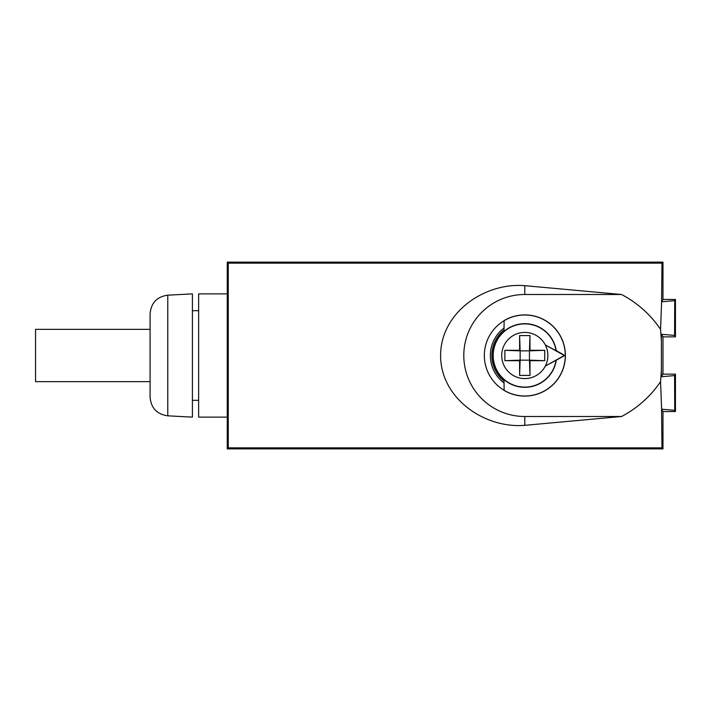 <?xml version="1.0" encoding="UTF-8"?>
<svg xmlns="http://www.w3.org/2000/svg" width="711" height="711" viewBox="0 0 711 711"><rect width="100%" height="100%" fill="white"/><g stroke="black" fill="none" stroke-linecap="round" stroke-linejoin="round"><path stroke-width="1.07" d="M504.126 390.286A40.465 40.465 0 0 1 504.126 320.714L504.126 320.563A40.589 40.589 0 0 1 555.798 381.7A40.589 40.589 0 0 1 504.126 390.437L504.037 382.998A34.457 34.457 0 0 1 504.037 328.002L504.126 320.714M661.426 376.732L662.981 374.137L675.45 374.137L674.588 375.586L661.426 376.732L661.399 340.72L660.563 329.335C650.485 314.555 637.483 302.948 621.574 294.496L524.798 294.496A61.004 61.004 0 0 0 463.794 355.5A61.004 61.004 0 0 0 524.798 416.504L621.574 416.504L524.798 425.329C484.502 428.706 440.544 398.293 440.607 355.491C440.553 312.698 484.502 282.294 524.798 285.671L621.574 294.496M227.262 448.872L227.262 262.128L228.275 263.141L228.275 447.859L227.262 448.872L662.981 448.872L661.977 447.859L661.568 409.18L674.73 410.345L675.45 411.553L675.45 374.137M675.45 411.553L662.981 411.553L661.568 409.18M674.588 335.414L675.45 336.863L662.981 336.863L661.426 334.268L674.588 335.414L674.73 300.655L661.568 301.82L661.977 263.141L228.275 263.141M519.608 375.417L520.141 360.157L519.608 360.69L504.881 360.69L504.881 350.31L519.608 350.31L519.608 335.583L529.988 335.583L529.988 350.31L544.715 350.31L544.715 360.69L529.988 360.69L529.988 375.417L519.608 375.417L519.608 360.69M556.224 350.567L564.774 355.5L556.046 360.308A31.622 31.622 0 0 1 507.618 382.038A31.622 31.622 0 0 1 507.618 328.962A31.622 31.622 0 0 1 556.046 350.692L556.224 350.567A31.817 31.817 0 0 0 507.485 328.811A31.817 31.817 0 0 0 507.485 382.189A31.817 31.817 0 0 0 556.224 360.433M556.046 360.308L545.31 366.076A23.072 23.072 0 0 0 545.31 344.924L564.347 355.5L545.31 366.076A23.072 23.072 0 0 1 510.249 373.408A23.072 23.072 0 0 1 510.249 337.592A23.072 23.072 0 0 1 545.31 344.924L556.046 350.692M529.988 335.583L529.455 350.843L529.988 350.31M544.715 360.69L529.455 360.157L529.988 360.69M504.037 382.998L504.037 381.087A32.946 32.946 0 0 1 504.037 329.913L504.037 328.002M661.621 409.189L660.563 381.665C650.485 396.445 637.483 408.052 621.574 416.504M660.563 381.665L661.399 370.28M504.037 329.913L504.126 320.563M674.73 410.345L674.588 375.586M504.881 350.31L520.141 350.843L520.141 360.157L529.455 360.157L529.455 350.843L520.141 350.843L519.608 335.583M660.563 329.335L661.621 301.811M661.426 334.268L661.399 340.72M529.455 350.843L544.715 350.31M675.45 336.863L675.45 299.447L674.73 300.655M520.141 350.843L519.608 350.31M662.981 448.872L662.981 411.553M662.981 374.137L662.981 336.863M661.568 301.82L662.981 299.447L662.981 262.128L661.977 263.141M504.126 390.437L504.037 381.087M662.981 299.447L675.45 299.447M529.455 360.157L529.988 375.417M504.215 390.383A40.509 40.509 0 0 0 555.744 329.362A40.509 40.509 0 0 0 504.215 320.617M520.141 360.157L504.881 360.69M661.977 447.859L228.275 447.859M227.262 262.128L662.981 262.128M227.262 293.874L198.636 293.874L198.636 417.126L227.262 417.126M167.778 295.172L167.778 415.828L192.405 417.126L192.405 293.874L167.778 295.172C156.953 296.709 151.052 302.922 150.083 313.818L150.083 329.353L35.55 329.353L35.55 381.647L150.083 381.647M167.778 415.828C156.953 414.291 151.052 408.078 150.083 397.182L150.083 313.818M198.636 310.68L192.405 310.68M198.636 400.32L192.405 400.32M524.798 294.496L524.798 285.671M524.798 416.504L524.798 425.329"/></g></svg>
